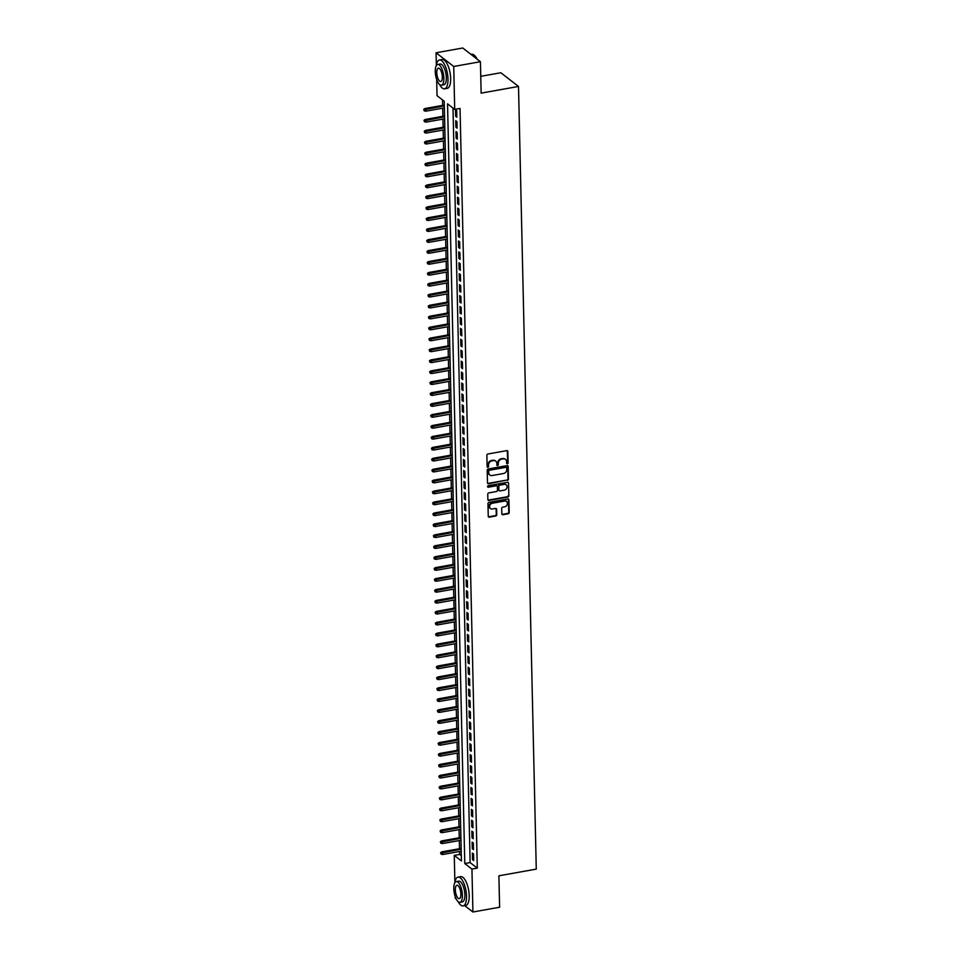 <?xml version="1.0" encoding="UTF-8"?>
<svg xmlns="http://www.w3.org/2000/svg" width="960" height="960" viewBox="0 0 960 960"><rect width="100%" height="100%" fill="white"/><g stroke="black" fill="none" stroke-linecap="round" stroke-linejoin="round"><path stroke-width="1.44" d="M507.372 463.8A0.804 0.684 127.8 0 0 508.092 462.912L507.828 451.512A1.152 0.984 127.8 0 0 506.76 450.624L487.896 454.008A1.152 0.984 127.8 0 0 486.876 455.268L487.128 466.668A0.804 0.684 127.8 0 0 488.592 466.404L488.568 464.928A3.672 3.144 127.8 0 1 491.844 460.896L493.416 460.608A3.672 3.144 127.8 0 1 496.848 463.452L496.872 464.916A0.804 0.684 127.8 0 0 498.348 464.664L498.312 463.188A3.672 3.144 127.8 0 1 501.588 459.156L503.16 458.868A3.672 3.144 127.8 0 1 506.592 461.7L506.628 463.176A0.804 0.684 127.8 0 0 507.372 463.8M506.676 463.428A0.804 0.684 127.8 0 0 507.612 462.54L507.348 451.14A1.152 0.984 127.8 0 0 507.216 450.66M487.188 466.92A0.804 0.684 127.8 0 0 488.124 466.032L488.568 464.928M496.932 465.18A0.804 0.684 127.8 0 0 497.868 464.292L498.312 463.188M501.828 513.84A1.152 0.984 127.8 0 0 502.896 514.716L508.188 513.768A1.152 0.984 127.8 0 0 509.22 512.508L508.932 499.848A1.152 0.984 127.8 0 0 507.852 498.972L488.988 502.344A1.152 0.984 127.8 0 0 487.968 503.604L488.256 516.264A1.152 0.984 127.8 0 0 489.324 517.152L495.72 516A1.152 0.984 127.8 0 0 496.74 514.74L496.62 509.328A1.152 0.984 127.8 0 0 495.552 508.44L492.384 509.004A3.072 2.628 127.8 0 1 492.252 503.268L504.672 501.048A3.072 2.628 127.8 0 1 504.792 506.784L502.728 507.156A1.152 0.984 127.8 0 0 501.708 508.416L501.828 513.84M436.344 65.124L436.068 52.776L462.756 48L480.42 61.704L481.14 93.132L518.508 86.448L536.268 869.112L498.9 875.796L499.608 907.224L472.92 912L464.7 905.628M480.42 61.704L453.732 66.48L454.704 109.38L447.54 103.824L464.784 863.544L471.948 869.1L472.92 912M453 108.06L470.124 862.584L477.288 868.14L460.044 108.432L454.704 109.38M477.288 868.14L471.948 869.1M507.432 480.408A1.152 0.984 127.8 0 0 508.452 479.148L508.176 466.488A1.152 0.984 127.8 0 0 507.096 465.6L488.232 468.972A1.152 0.984 127.8 0 0 487.212 470.232L487.5 482.892A1.152 0.984 127.8 0 0 488.568 483.78L506.952 480.036A1.152 0.984 127.8 0 0 507.984 478.776L507.696 466.116A1.152 0.984 127.8 0 0 507.552 465.624M508.548 483.168L508.836 495.828A1.152 0.984 127.8 0 1 507.816 497.088L488.952 500.46A1.152 0.984 127.8 0 1 487.872 499.584L487.752 494.16A1.152 0.984 127.8 0 1 488.772 492.9L496.428 491.532A1.152 0.984 127.8 0 0 497.448 490.272L497.364 486.672A1.152 0.984 127.8 0 0 496.296 485.796L488.328 487.212A0.804 0.684 127.8 0 1 488.304 485.712L507.48 482.28A1.152 0.984 127.8 0 1 508.548 483.168L508.836 495.828M456.84 117.216L456.696 110.664L455.496 109.74L455.652 116.292L456.84 117.216M457.092 128.148L456.936 121.596L455.748 120.672L455.892 127.224L457.092 128.148M457.332 139.08L457.188 132.528L456 131.592L456.144 138.156L457.332 139.08M457.584 150.012L457.44 143.46L456.24 142.524L456.396 149.088L457.584 150.012M457.836 160.944L457.68 154.38L456.492 153.456L456.636 160.02L457.836 160.944M458.076 171.876L457.932 165.312L456.744 164.388L456.888 170.952L458.076 171.876M458.328 182.808L458.184 176.244L456.984 175.32L457.14 181.884L458.328 182.808M458.58 193.74L458.424 187.176L457.236 186.252L457.38 192.816L458.58 193.74M458.82 204.672L458.676 198.108L457.488 197.184L457.632 203.748L458.82 204.672M459.072 215.604L458.928 209.04L457.728 208.116L457.884 214.68L459.072 215.604M459.324 226.536L459.168 219.972L457.98 219.048L458.124 225.6L459.324 226.536M459.576 237.468L459.42 230.904L458.232 229.98L458.376 236.532L459.576 237.468M459.816 248.388L459.672 241.836L458.472 240.912L458.628 247.464L459.816 248.388M460.068 259.32L459.912 252.768L458.724 251.844L458.868 258.396L460.068 259.32M460.32 270.252L460.164 263.7L458.976 262.776L459.12 269.328L460.32 270.252M460.56 281.184L460.416 274.632L459.216 273.708L459.372 280.26L460.56 281.184M460.812 292.116L460.656 285.564L459.468 284.628L459.612 291.192L460.812 292.116M461.064 303.048L460.908 296.496L459.72 295.56L459.864 302.124L461.064 303.048M461.304 313.98L461.16 307.416L459.96 306.492L460.116 313.056L461.304 313.98M461.556 324.912L461.4 318.348L460.212 317.424L460.356 323.988L461.556 324.912M461.808 335.844L461.652 329.28L460.464 328.356L460.608 334.92L461.808 335.844M462.048 346.776L461.904 340.212L460.704 339.288L460.86 345.852L462.048 346.776M462.3 357.708L462.144 351.144L460.956 350.22L461.1 356.784L462.3 357.708M462.552 368.64L462.396 362.076L461.208 361.152L461.352 367.704L462.552 368.64M462.792 379.572L462.648 373.008L461.448 372.084L461.604 378.636L462.792 379.572M463.044 390.492L462.9 383.94L461.7 383.016L461.844 389.568L463.044 390.492M463.296 401.424L463.14 394.872L461.952 393.948L462.096 400.5L463.296 401.424M463.536 412.356L463.392 405.804L462.192 404.88L462.348 411.432L463.536 412.356M463.788 423.288L463.644 416.736L462.444 415.812L462.588 422.364L463.788 423.288M464.04 434.22L463.884 427.668L462.696 426.732L462.84 433.296L464.04 434.22M464.28 445.152L464.136 438.6L462.936 437.664L463.092 444.228L464.28 445.152M464.532 456.084L464.388 449.532L463.188 448.596L463.332 455.16L464.532 456.084M464.784 467.016L464.628 460.452L463.44 459.528L463.584 466.092L464.784 467.016M465.024 477.948L464.88 471.384L463.68 470.46L463.836 477.024L465.024 477.948M465.276 488.88L465.132 482.316L463.932 481.392L464.076 487.956L465.276 488.88M465.528 499.812L465.372 493.248L464.184 492.324L464.328 498.888L465.528 499.812M465.768 510.744L465.624 504.18L464.424 503.256L464.58 509.82L465.768 510.744M466.02 521.676L465.876 515.112L464.676 514.188L464.832 520.74L466.02 521.676M466.272 532.608L466.116 526.044L464.928 525.12L465.072 531.672L466.272 532.608M466.512 543.528L466.368 536.976L465.168 536.052L465.324 542.604L466.512 543.528M466.764 554.46L466.62 547.908L465.42 546.984L465.576 553.536L466.764 554.46M467.016 565.392L466.86 558.84L465.672 557.916L465.816 564.468L467.016 565.392M467.256 576.324L467.112 569.772L465.912 568.848L466.068 575.4L467.256 576.324M467.508 587.256L467.364 580.704L466.164 579.768L466.32 586.332L467.508 587.256M467.76 598.188L467.604 591.636L466.416 590.7L466.56 597.264L467.76 598.188M468 609.12L467.856 602.556L466.656 601.632L466.812 608.196L468 609.12M468.252 620.052L468.108 613.488L466.908 612.564L467.064 619.128L468.252 620.052M468.504 630.984L468.348 624.42L467.16 623.496L467.304 630.06L468.504 630.984M468.744 641.916L468.6 635.352L467.4 634.428L467.556 640.992L468.744 641.916M468.996 652.848L468.852 646.284L467.652 645.36L467.808 651.924L468.996 652.848M469.248 663.78L469.092 657.216L467.904 656.292L468.048 662.856L469.248 663.78M469.488 674.712L469.344 668.148L468.156 667.224L468.3 673.776L469.488 674.712M469.74 685.644L469.596 679.08L468.396 678.156L468.552 684.708L469.74 685.644M469.992 696.564L469.836 690.012L468.648 689.088L468.792 695.64L469.992 696.564M470.232 707.496L470.088 700.944L468.9 700.02L469.044 706.572L470.232 707.496M470.484 718.428L470.34 711.876L469.14 710.952L469.296 717.504L470.484 718.428M470.736 729.36L470.58 722.808L469.392 721.884L469.536 728.436L470.736 729.36M470.976 740.292L470.832 733.74L469.644 732.804L469.788 739.368L470.976 740.292M471.228 751.224L471.084 744.672L469.884 743.736L470.04 750.3L471.228 751.224M471.48 762.156L471.324 755.592L470.136 754.668L470.28 761.232L471.48 762.156M471.72 773.088L471.576 766.524L470.388 765.6L470.532 772.164L471.72 773.088M471.972 784.02L471.828 777.456L470.628 776.532L470.784 783.096L471.972 784.02M472.224 794.952L472.068 788.388L470.88 787.464L471.024 794.028L472.224 794.952M472.464 805.884L472.32 799.32L471.132 798.396L471.276 804.96L472.464 805.884M472.716 816.816L472.572 810.252L471.372 809.328L471.528 815.892L472.716 816.816M472.968 827.748L472.812 821.184L471.624 820.26L471.768 826.812L472.968 827.748M473.208 838.68L473.064 832.116L471.876 831.192L472.02 837.744L473.208 838.68M473.46 849.6L473.316 843.048L472.116 842.124L472.272 848.676L473.46 849.6M472.368 853.056L472.512 859.608L473.712 860.532L473.556 853.98L472.368 853.056M442.488 99.912L442.62 105.384M442.68 108.168L442.86 116.316M442.932 119.1L443.112 127.248M443.172 130.032L443.364 138.18M443.424 140.964L443.616 149.112M443.676 151.896L443.856 160.044M443.916 162.828L444.108 170.976M444.168 173.76L444.36 181.908M444.42 184.692L444.6 192.84M444.66 195.624L444.852 203.772M444.912 206.556L445.104 214.704M445.164 217.488L445.344 225.636M445.404 228.42L445.596 236.568M445.656 239.352L445.848 247.488M445.908 250.284L446.088 258.42M446.148 261.204L446.34 269.352M446.4 272.136L446.592 280.284M446.652 283.068L446.832 291.216M446.904 294L447.084 302.148M447.144 304.932L447.336 313.08M447.396 315.864L447.576 324.012M447.648 326.796L447.828 334.944M447.888 337.728L448.08 345.876M448.14 348.66L448.32 356.808M448.392 359.592L448.572 367.74M448.632 370.524L448.824 378.672M448.884 381.456L449.064 389.604M449.136 392.388L449.316 400.524M449.376 403.32L449.568 411.456M449.628 414.24L449.808 422.388M449.88 425.172L450.06 433.32M450.12 436.104L450.312 444.252M450.372 447.036L450.552 455.184M450.624 457.968L450.804 466.116M450.864 468.9L451.056 477.048M451.116 479.832L451.296 487.98M451.368 490.764L451.548 498.912M451.608 501.696L451.8 509.844M451.86 512.628L452.04 520.776M452.112 523.56L452.292 531.708M452.352 534.492L452.544 542.64M452.604 545.424L452.784 553.56M452.856 556.356L453.036 564.492M453.096 567.276L453.288 575.424M453.348 578.208L453.528 586.356M453.6 589.14L453.78 597.288M453.84 600.072L454.032 608.22M454.092 611.004L454.272 619.152M454.344 621.936L454.524 630.084M454.584 632.868L454.776 641.016M454.836 643.8L455.016 651.948M455.088 654.732L455.268 662.88M455.328 665.664L455.52 673.812M455.58 676.596L455.76 684.744M455.832 687.528L456.012 695.676M456.072 698.46L456.264 706.596M456.324 709.38L456.504 717.528M456.576 720.312L456.756 728.46M456.816 731.244L457.008 739.392M457.068 742.176L457.248 750.324M457.32 753.108L457.5 761.256M457.56 764.04L457.752 772.188M457.812 774.972L457.992 783.12M458.064 785.904L458.244 794.052M458.304 796.836L458.496 804.984M458.556 807.768L458.736 815.916M458.808 818.7L458.988 826.848M459.048 829.632L459.24 837.78M459.3 840.564L459.492 848.7M459.552 851.496L459.612 854.436L461.328 855.756M518.508 86.448L500.832 72.744L480.756 76.332M436.068 52.776L453.732 66.48M456.3 899.112L455.256 898.296L455.208 896.52M454.884 882.228L454.272 855.396L461.436 860.952L444.204 101.232L437.04 95.676L436.668 79.416M459.612 854.436L454.272 855.396M470.124 862.584L464.784 863.544M455.652 116.292L456.816 116.088M455.892 127.224L457.068 127.02M456.144 138.156L457.308 137.952M456.396 149.088L457.56 148.884M456.636 160.02L457.812 159.804M456.888 170.952L458.052 170.736M457.14 181.884L458.304 181.668M457.38 192.816L458.556 192.6M457.632 203.748L458.796 203.532M457.884 214.68L459.048 214.464M458.124 225.6L459.3 225.396M458.376 236.532L459.54 236.328M458.628 247.464L459.792 247.26M458.868 258.396L460.044 258.192M459.12 269.328L460.284 269.124M459.372 280.26L460.536 280.056M459.612 291.192L460.788 290.988M459.864 302.124L461.028 301.92M460.116 313.056L461.28 312.84M460.356 323.988L461.532 323.772M460.608 334.92L461.772 334.704M460.86 345.852L462.024 345.636M461.1 356.784L462.276 356.568M461.352 367.704L462.516 367.5M461.604 378.636L462.768 378.432M461.844 389.568L463.02 389.364M462.096 400.5L463.26 400.296M462.348 411.432L463.512 411.228M462.588 422.364L463.764 422.16M462.84 433.296L464.004 433.092M463.092 444.228L464.256 444.024M463.332 455.16L464.508 454.944M463.584 466.092L464.748 465.876M463.836 477.024L465 476.808M464.076 487.956L465.252 487.74M464.328 498.888L465.492 498.672M464.58 509.82L465.744 509.604M464.832 520.74L465.996 520.536M465.072 531.672L466.248 531.468M465.324 542.604L466.488 542.4M465.576 553.536L466.74 553.332M465.816 564.468L466.992 564.264M466.068 575.4L467.232 575.196M466.32 586.332L467.484 586.128M466.56 597.264L467.736 597.06M466.812 608.196L467.976 607.98M467.064 619.128L468.228 618.912M467.304 630.06L468.48 629.844M467.556 640.992L468.72 640.776M467.808 651.924L468.972 651.708M468.048 662.856L469.224 662.64M468.3 673.776L469.464 673.572M468.552 684.708L469.716 684.504M468.792 695.64L469.968 695.436M469.044 706.572L470.208 706.368M469.296 717.504L470.46 717.3M469.536 728.436L470.712 728.232M469.788 739.368L470.952 739.164M470.04 750.3L471.204 750.096M470.28 761.232L471.456 761.016M470.532 772.164L471.696 771.948M470.784 783.096L471.948 782.88M471.024 794.028L472.2 793.812M471.276 804.96L472.44 804.744M471.528 815.892L472.692 815.676M471.768 826.812L472.944 826.608M472.02 837.744L473.184 837.54M472.272 848.676L473.436 848.472M472.512 859.608L473.688 859.404M505.236 459.228A3.672 3.144 127.8 0 0 502.68 458.496L503.16 458.868M497.832 462.816A3.672 3.144 127.8 0 1 501.108 458.784L502.68 458.496M495.492 460.968A3.672 3.144 127.8 0 0 492.936 460.248L493.416 460.608M488.088 464.556A3.672 3.144 127.8 0 1 491.364 460.524L492.936 460.248M487.632 483.384A1.152 0.984 127.8 0 0 488.088 483.408L506.952 480.036M506.736 467.928A0.804 0.684 127.8 0 0 505.98 467.304L489.42 470.268A0.804 0.684 127.8 0 0 488.7 471.156L488.736 472.704A3.672 3.144 127.8 0 0 492.168 475.536L503.484 473.52A3.672 3.144 127.8 0 0 506.76 469.476L506.736 467.928M506.196 467.304A0.804 0.684 127.8 0 0 505.5 466.932L505.98 467.304M489.612 474.816A3.672 3.144 127.8 0 1 488.268 472.332L488.232 470.784A0.804 0.684 127.8 0 1 488.94 469.896L505.5 466.932M488.016 500.064A1.152 0.984 127.8 0 0 488.472 500.088L507.336 496.716A1.152 0.984 127.8 0 0 508.356 495.456M496.752 485.82A1.152 0.984 127.8 0 0 495.816 485.424L488.328 487.212M504.372 490.116A3.072 2.628 127.8 0 0 504.24 484.368L499.86 485.148A1.152 0.984 127.8 0 0 498.84 486.408L498.924 490.008A1.152 0.984 127.8 0 0 499.992 490.896L504.372 490.116M505.932 484.644A3.072 2.628 127.8 0 0 503.76 483.996L504.24 484.368M499.056 490.5A1.152 0.984 127.8 0 1 498.444 489.636L498.36 486.048A1.152 0.984 127.8 0 1 499.38 484.788L503.76 483.996M506.364 501.324A3.072 2.628 127.8 0 0 504.192 500.676L504.672 501.048M490.2 508.368A3.072 2.628 127.8 0 1 491.772 502.896L504.192 500.676M488.4 516.756A1.152 0.984 127.8 0 0 488.856 516.78L495.24 515.64A1.152 0.984 127.8 0 0 496.272 514.368L496.14 508.956A1.152 0.984 127.8 0 0 496.008 508.464M501.972 514.32A1.152 0.984 127.8 0 0 502.416 514.356L507.72 513.408A1.152 0.984 127.8 0 0 508.74 512.148L508.452 499.476A1.152 0.984 127.8 0 0 508.308 498.996M423.732 109.392L424.236 110.856L423.732 109.392L424.92 108.552L425.784 109.224L425.82 111.192L444.348 107.88M424.212 109.764L444.3 105.912M424.92 108.552L444.288 105.096M425.82 111.192L424.236 110.856M474.252 55.224A14.268 5.352 79.9 0 1 474.408 55.356A14.268 5.352 79.9 0 1 477.18 59.184M476.904 58.968A14.628 5.484 -100.1 0 0 474.084 55.08A14.628 5.484 -100.1 0 0 471.684 54.252L470.976 54.372M439.62 84.552A14.628 5.484 -100.1 0 0 444.588 88.8A14.628 5.484 -100.1 0 0 447.984 79.044A14.628 5.484 -100.1 0 0 439.44 60.012A14.628 5.484 -100.1 0 0 436.248 65.724M444.588 88.8L447.264 88.332A14.628 5.484 -100.1 0 0 450.66 78.564A14.628 5.484 -100.1 0 0 442.116 59.532L439.44 60.012M437.712 64.488L440.16 64.044A10.524 3.948 79.9 0 1 446.316 77.748A10.524 3.948 79.9 0 1 443.868 84.768L441.42 85.212A10.524 3.948 -100.1 0 0 443.856 78.18A10.524 3.948 -100.1 0 0 437.712 64.488A10.524 3.948 -100.1 0 0 435.264 71.52A10.524 3.948 -100.1 0 0 441.42 85.212M436.788 72.696A6.78 2.544 -100.1 0 0 440.76 81.528A6.78 2.544 -100.1 0 0 442.332 76.992A6.78 2.544 -100.1 0 0 438.372 68.172A6.78 2.544 -100.1 0 0 436.788 72.696M458.16 901.656A14.628 5.484 -100.1 0 0 463.14 905.904A14.628 5.484 -100.1 0 0 466.524 896.136A14.628 5.484 -100.1 0 0 457.98 877.116A14.628 5.484 -100.1 0 0 454.8 882.828M463.14 905.904L465.804 905.424A14.628 5.484 -100.1 0 0 469.2 895.668A14.628 5.484 -100.1 0 0 460.656 876.636L457.98 877.116M456.252 881.592L458.7 881.148A10.524 3.948 79.9 0 1 464.856 894.84A10.524 3.948 79.9 0 1 462.408 901.872L459.96 902.316A10.524 3.948 -100.1 0 0 462.396 895.284A10.524 3.948 -100.1 0 0 456.252 881.592A10.524 3.948 -100.1 0 0 453.804 888.624A10.524 3.948 -100.1 0 0 459.96 902.316M455.34 889.8A6.78 2.544 -100.1 0 0 459.3 898.632A6.78 2.544 -100.1 0 0 460.872 894.096A6.78 2.544 -100.1 0 0 456.912 885.276A6.78 2.544 -100.1 0 0 455.34 889.8M423.984 120.324L424.488 121.788L423.984 120.324L425.172 119.484L426.024 120.156L426.072 122.124L444.6 118.812M424.464 120.696L444.552 116.844M425.172 119.484L444.54 116.016M426.072 122.124L424.488 121.788M424.236 131.256L424.728 132.72L424.236 131.256L425.412 130.416L426.276 131.088L426.324 133.056L444.852 129.732M424.704 131.616L444.804 127.764M425.412 130.416L444.78 126.948M426.324 133.056L424.728 132.72M424.476 142.188L424.98 143.64L424.476 142.188L425.664 141.348L426.528 142.02L426.576 143.988L445.092 140.664M424.956 142.548L445.044 138.696M425.664 141.348L445.032 137.88M426.576 143.988L424.98 143.64M424.728 153.108L425.232 154.572L424.728 153.108L425.916 152.28L426.768 152.952L426.816 154.908L445.344 151.596M425.208 153.48L445.296 149.628M425.916 152.28L445.284 148.812M426.816 154.908L425.232 154.572M424.98 164.04L425.472 165.504L424.98 164.04L426.168 163.212L427.02 163.872L427.068 165.84L445.596 162.528M425.448 164.412L445.548 160.56M426.168 163.212L445.524 159.744M427.068 165.84L425.472 165.504M425.22 174.972L425.724 176.436L425.22 174.972L426.408 174.144L427.272 174.804L427.32 176.772L445.836 173.46M425.7 175.344L445.8 171.492M426.408 174.144L445.776 170.676M427.32 176.772L425.724 176.436M425.472 185.904L425.976 187.368L425.472 185.904L426.66 185.076L427.512 185.736L427.56 187.704L446.088 184.392M425.952 186.276L446.04 182.424M426.66 185.076L446.028 181.608M427.56 187.704L425.976 187.368M425.724 196.836L426.216 198.3L425.724 196.836L426.912 196.008L427.764 196.668L427.812 198.636L446.34 195.324M426.192 197.208L446.292 193.356M426.912 196.008L446.268 192.54M427.812 198.636L426.216 198.3M425.964 207.768L426.468 209.232L425.964 207.768L427.152 206.94L428.016 207.6L428.064 209.568L446.58 206.256M426.444 208.14L446.544 204.288M427.152 206.94L446.52 203.472M428.064 209.568L426.468 209.232M426.216 218.7L426.72 220.164L426.216 218.7L427.404 217.872L428.256 218.532L428.304 220.5L446.832 217.188M426.696 219.072L446.784 215.22M427.404 217.872L446.772 214.404M428.304 220.5L426.72 220.164M426.468 229.632L426.96 231.096L426.468 229.632L427.656 228.792L428.508 229.464L428.556 231.432L447.084 228.12M426.936 230.004L447.036 226.152M427.656 228.792L447.012 225.336M428.556 231.432L426.96 231.096M426.708 240.564L427.212 242.028L426.708 240.564L427.896 239.724L428.76 240.396L428.808 242.364L447.324 239.052M427.188 240.936L447.288 237.084M427.896 239.724L447.264 236.268M428.808 242.364L427.212 242.028M426.96 251.496L427.464 252.96L426.96 251.496L428.148 250.656L429.012 251.328L429.048 253.296L447.576 249.984M427.44 251.868L447.528 248.016M428.148 250.656L447.516 247.2M429.048 253.296L427.464 252.96M427.212 262.428L427.704 263.892L427.212 262.428L428.4 261.588L429.252 262.26L429.3 264.228L447.828 260.916M427.68 262.8L447.78 258.948M428.4 261.588L447.756 258.132M429.3 264.228L427.704 263.892M427.452 273.36L427.956 274.824L427.452 273.36L428.64 272.52L429.504 273.192L429.552 275.16L448.068 271.848M427.932 273.732L448.032 269.88M428.64 272.52L448.008 269.052M429.552 275.16L427.956 274.824M427.704 284.292L428.208 285.756L427.704 284.292L428.892 283.452L429.756 284.124L429.792 286.092L448.32 282.768M428.184 284.652L448.272 280.8M428.892 283.452L448.26 279.984M429.792 286.092L428.208 285.756M427.956 295.212L428.46 296.676L427.956 295.212L429.144 294.384L429.996 295.056L430.044 297.024L448.572 293.7M428.424 295.584L448.524 291.732M429.144 294.384L448.5 290.916M430.044 297.024L428.46 296.676M428.196 306.144L428.7 307.608L428.196 306.144L429.384 305.316L430.248 305.988L430.296 307.944L448.812 304.632M428.676 306.516L448.776 302.664M429.384 305.316L448.752 301.848M430.296 307.944L428.7 307.608M428.448 317.076L428.952 318.54L428.448 317.076L429.636 316.248L430.5 316.908L430.536 318.876L449.064 315.564M428.928 317.448L449.016 313.596M429.636 316.248L449.004 312.78M430.536 318.876L428.952 318.54M428.7 328.008L429.204 329.472L428.7 328.008L429.888 327.18L430.74 327.84L430.788 329.808L449.316 326.496M429.168 328.38L449.268 324.528M429.888 327.18L449.244 323.712M430.788 329.808L429.204 329.472M428.94 338.94L429.444 340.404L428.94 338.94L430.128 338.112L430.992 338.772L431.04 340.74L449.556 337.428M429.42 339.312L449.52 335.46M430.128 338.112L449.496 334.644M431.04 340.74L429.444 340.404M429.192 349.872L429.696 351.336L429.192 349.872L430.38 349.044L431.244 349.704L431.28 351.672L449.808 348.36M429.672 350.244L449.76 346.392M430.38 349.044L449.748 345.576M431.28 351.672L429.696 351.336M429.444 360.804L429.948 362.268L429.444 360.804L430.632 359.976L431.484 360.636L431.532 362.604L450.06 359.292M429.912 361.176L450.012 357.324M430.632 359.976L449.988 356.508M431.532 362.604L429.948 362.268M429.684 371.736L430.188 373.2L429.684 371.736L430.872 370.908L431.736 371.568L431.784 373.536L450.3 370.224M430.164 372.108L450.264 368.256M430.872 370.908L450.24 367.44M431.784 373.536L430.188 373.2M429.936 382.668L430.44 384.132L429.936 382.668L431.124 381.828L431.988 382.5L432.024 384.468L450.552 381.156M430.416 383.04L450.504 379.188M431.124 381.828L450.492 378.372M432.024 384.468L430.44 384.132M430.188 393.6L430.692 395.064L430.188 393.6L431.376 392.76L432.228 393.432L432.276 395.4L450.804 392.088M430.656 393.972L450.756 390.12M431.376 392.76L450.732 389.304M432.276 395.4L430.692 395.064M430.428 404.532L430.932 405.996L430.428 404.532L431.616 403.692L432.48 404.364L432.528 406.332L451.044 403.02M430.908 404.904L451.008 401.052M431.616 403.692L450.984 400.236M432.528 406.332L430.932 405.996M430.68 415.464L431.184 416.928L430.68 415.464L431.868 414.624L432.732 415.296L432.768 417.264L451.296 413.952M431.16 415.836L451.248 411.984M431.868 414.624L451.236 411.168M432.768 417.264L431.184 416.928M430.932 426.396L431.436 427.86L430.932 426.396L432.12 425.556L432.972 426.228L433.02 428.196L451.548 424.872M431.412 426.756L451.5 422.916M432.12 425.556L451.476 422.088M433.02 428.196L431.436 427.86M431.172 437.328L431.676 438.792L431.172 437.328L432.36 436.488L433.224 437.16L433.272 439.128L451.788 435.804M431.652 437.688L451.752 433.836M432.36 436.488L451.728 433.02M433.272 439.128L431.676 438.792M431.424 448.248L431.928 449.712L431.424 448.248L432.612 447.42L433.476 448.092L433.512 450.06L452.04 446.736M431.904 448.62L451.992 444.768M432.612 447.42L451.98 443.952M433.512 450.06L431.928 449.712M431.676 459.18L432.18 460.644L431.676 459.18L432.864 458.352L433.716 459.012L433.764 460.98L452.292 457.668M432.156 459.552L452.244 455.7M432.864 458.352L452.22 454.884M433.764 460.98L432.18 460.644M431.916 470.112L432.42 471.576L431.916 470.112L433.104 469.284L433.968 469.944L434.016 471.912L452.532 468.6M432.396 470.484L452.496 466.632M433.104 469.284L452.472 465.816M434.016 471.912L432.42 471.576M432.168 481.044L432.672 482.508L432.168 481.044L433.356 480.216L434.22 480.876L434.256 482.844L452.784 479.532M432.648 481.416L452.736 477.564M433.356 480.216L452.724 476.748M434.256 482.844L432.672 482.508M432.42 491.976L432.924 493.44L432.42 491.976L433.608 491.148L434.46 491.808L434.508 493.776L453.036 490.464M432.9 492.348L452.988 488.496M433.608 491.148L452.964 487.68M434.508 493.776L432.924 493.44M432.66 502.908L433.164 504.372L432.66 502.908L433.848 502.08L434.712 502.74L434.76 504.708L453.276 501.396M433.14 503.28L453.24 499.428M433.848 502.08L453.216 498.612M434.76 504.708L433.164 504.372M432.912 513.84L433.416 515.304L432.912 513.84L434.1 513.012L434.964 513.672L435 515.64L453.528 512.328M433.392 514.212L453.48 510.36M434.1 513.012L453.468 509.544M435 515.64L433.416 515.304M433.164 524.772L433.668 526.236L433.164 524.772L434.352 523.932L435.204 524.604L435.252 526.572L453.78 523.26M433.644 525.144L453.732 521.292M434.352 523.932L453.708 520.476M435.252 526.572L433.668 526.236M433.404 535.704L433.908 537.168L433.404 535.704L434.592 534.864L435.456 535.536L435.504 537.504L454.02 534.192M433.884 536.076L453.984 532.224M434.592 534.864L453.96 531.408M435.504 537.504L433.908 537.168M433.656 546.636L434.16 548.1L433.656 546.636L434.844 545.796L435.708 546.468L435.744 548.436L454.272 545.124M434.136 547.008L454.224 543.156M434.844 545.796L454.212 542.34M435.744 548.436L434.16 548.1M433.908 557.568L434.412 559.032L433.908 557.568L435.096 556.728L435.948 557.4L435.996 559.368L454.524 556.056M434.388 557.94L454.476 554.088M435.096 556.728L454.452 553.272M435.996 559.368L434.412 559.032M434.148 568.5L434.652 569.964L434.148 568.5L435.336 567.66L436.2 568.332L436.248 570.3L454.764 566.988M434.628 568.872L454.728 565.02M435.336 567.66L454.704 564.192M436.248 570.3L434.652 569.964M434.4 579.432L434.904 580.896L434.4 579.432L435.588 578.592L436.452 579.264L436.488 581.232L455.016 577.908M434.88 579.792L454.968 575.952M435.588 578.592L454.956 575.124M436.488 581.232L434.904 580.896M434.652 590.364L435.156 591.816L434.652 590.364L435.84 589.524L436.692 590.196L436.74 592.164L455.268 588.84M435.132 590.724L455.22 586.872M435.84 589.524L455.196 586.056M436.74 592.164L435.156 591.816M434.892 601.284L435.396 602.748L434.892 601.284L436.08 600.456L436.944 601.128L436.992 603.096L455.508 599.772M435.372 601.656L455.472 597.804M436.08 600.456L455.448 596.988M436.992 603.096L435.396 602.748M435.144 612.216L435.648 613.68L435.144 612.216L436.332 611.388L437.196 612.048L437.232 614.016L455.76 610.704M435.624 612.588L455.712 608.736M436.332 611.388L455.7 607.92M437.232 614.016L435.648 613.68M435.396 623.148L435.9 624.612L435.396 623.148L436.584 622.32L437.436 622.98L437.484 624.948L456.012 621.636M435.876 623.52L455.964 619.668M436.584 622.32L455.952 618.852M437.484 624.948L435.9 624.612M435.636 634.08L436.14 635.544L435.636 634.08L436.824 633.252L437.688 633.912L437.736 635.88L456.252 632.568M436.116 634.452L456.216 630.6M436.824 633.252L456.192 629.784M437.736 635.88L436.14 635.544M435.888 645.012L436.392 646.476L435.888 645.012L437.076 644.184L437.94 644.844L437.976 646.812L456.504 643.5M436.368 645.384L456.456 641.532M437.076 644.184L456.444 640.716M437.976 646.812L436.392 646.476M436.14 655.944L436.644 657.408L436.14 655.944L437.328 655.116L438.18 655.776L438.228 657.744L456.756 654.432M436.62 656.316L456.708 652.464M437.328 655.116L456.696 651.648M438.228 657.744L436.644 657.408M436.38 666.876L436.884 668.34L436.38 666.876L437.568 666.048L438.432 666.708L438.48 668.676L456.996 665.364M436.86 667.248L456.96 663.396M437.568 666.048L456.936 662.58M438.48 668.676L436.884 668.34M436.632 677.808L437.136 679.272L436.632 677.808L437.82 676.968L438.684 677.64L438.72 679.608L457.248 676.296M437.112 678.18L457.2 674.328M437.82 676.968L457.188 673.512M438.72 679.608L437.136 679.272M436.884 688.74L437.388 690.204L436.884 688.74L438.072 687.9L438.924 688.572L438.972 690.54L457.5 687.228M437.364 689.112L457.452 685.26M438.072 687.9L457.44 684.444M438.972 690.54L437.388 690.204M437.136 699.672L437.628 701.136L437.136 699.672L438.312 698.832L439.176 699.504L439.224 701.472L457.74 698.16M437.604 700.044L457.704 696.192M438.312 698.832L457.68 695.376M439.224 701.472L437.628 701.136M437.376 710.604L437.88 712.068L437.376 710.604L438.564 709.764L439.428 710.436L439.464 712.404L457.992 709.092M437.856 710.976L457.944 707.124M438.564 709.764L457.932 706.308M439.464 712.404L437.88 712.068M437.628 721.536L438.132 723L437.628 721.536L438.816 720.696L439.668 721.368L439.716 723.336L458.244 720.024M438.108 721.908L458.196 718.056M438.816 720.696L458.184 717.228M439.716 723.336L438.132 723M437.88 732.468L438.372 733.932L437.88 732.468L439.056 731.628L439.92 732.3L439.968 734.268L458.484 730.944M438.348 732.828L458.448 728.976M439.056 731.628L458.424 728.16M439.968 734.268L438.372 733.932M438.12 743.4L438.624 744.852L438.12 743.4L439.308 742.56L440.172 743.232L440.208 745.2L458.736 741.876M438.6 743.76L458.688 739.908M439.308 742.56L458.676 739.092M440.208 745.2L438.624 744.852M438.372 754.32L438.876 755.784L438.372 754.32L439.56 753.492L440.412 754.164L440.46 756.12L458.988 752.808M438.852 754.692L458.94 750.84M439.56 753.492L458.928 750.024M440.46 756.12L438.876 755.784M438.624 765.252L439.116 766.716L438.624 765.252L439.8 764.424L440.664 765.084L440.712 767.052L459.24 763.74M439.092 765.624L459.192 761.772M439.8 764.424L459.168 760.956M440.712 767.052L439.116 766.716M438.864 776.184L439.368 777.648L438.864 776.184L440.052 775.356L440.916 776.016L440.952 777.984L459.48 774.672M439.344 776.556L459.432 772.704M440.052 775.356L459.42 771.888M440.952 777.984L439.368 777.648M439.116 787.116L439.62 788.58L439.116 787.116L440.304 786.288L441.156 786.948L441.204 788.916L459.732 785.604M439.596 787.488L459.684 783.636M440.304 786.288L459.672 782.82M441.204 788.916L439.62 788.58M439.368 798.048L439.86 799.512L439.368 798.048L440.544 797.22L441.408 797.88L441.456 799.848L459.984 796.536M439.836 798.42L459.936 794.568M440.544 797.22L459.912 793.752M441.456 799.848L439.86 799.512M439.608 808.98L440.112 810.444L439.608 808.98L440.796 808.152L441.66 808.812L441.696 810.78L460.224 807.468M440.088 809.352L460.176 805.5M440.796 808.152L460.164 804.684M441.696 810.78L440.112 810.444M439.86 819.912L440.364 821.376L439.86 819.912L441.048 819.084L441.9 819.744L441.948 821.712L460.476 818.4M440.34 820.284L460.428 816.432M441.048 819.084L460.416 815.616M441.948 821.712L440.364 821.376M440.112 830.844L440.604 832.308L440.112 830.844L441.288 830.004L442.152 830.676L442.2 832.644L460.728 829.332M440.58 831.216L460.68 827.364M441.288 830.004L460.656 826.548M442.2 832.644L440.604 832.308M440.352 841.776L440.856 843.24L440.352 841.776L441.54 840.936L442.404 841.608L442.452 843.576L460.968 840.264M440.832 842.148L460.92 838.296M441.54 840.936L460.908 837.48M442.452 843.576L440.856 843.24M440.604 852.708L441.108 854.172L440.604 852.708L441.792 851.868L442.644 852.54L442.692 854.508L461.22 851.196M441.084 853.08L461.172 849.228M441.792 851.868L461.16 848.412M442.692 854.508L441.108 854.172"/></g></svg>
